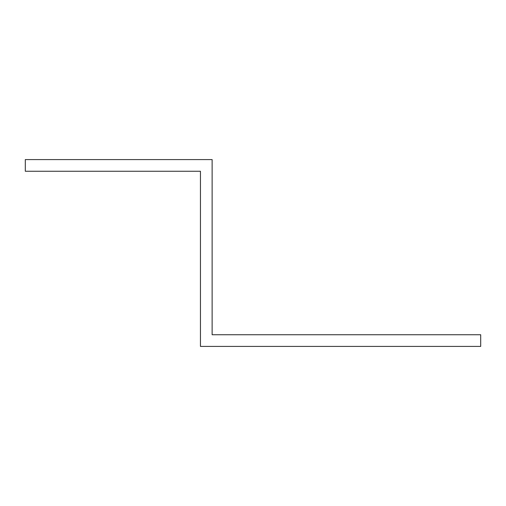 <?xml version="1.0" encoding="UTF-8"?>
<svg xmlns="http://www.w3.org/2000/svg" width="506" height="506" viewBox="0 0 506 506"><rect width="100%" height="100%" fill="white"/><g stroke="black" fill="none" stroke-linecap="round" stroke-linejoin="round"><path stroke-width="0.76" d="M200.452 182.938L200.452 171.262L25.3 171.262L25.3 159.586L212.128 159.586L212.128 334.738L480.7 334.738L480.7 346.414L200.452 346.414L200.452 182.938"/></g></svg>
